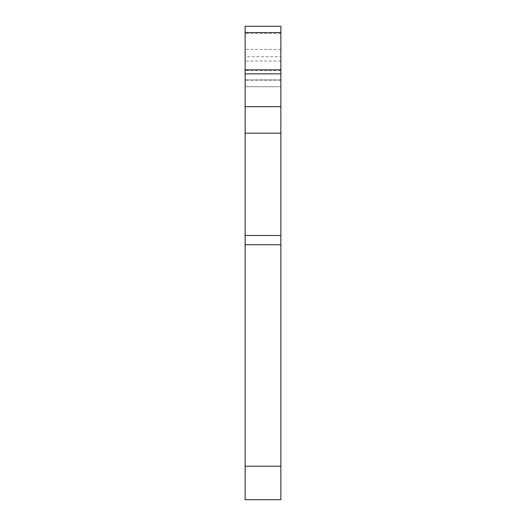 <?xml version="1.0" encoding="UTF-8"?>
<svg xmlns="http://www.w3.org/2000/svg" width="526" height="526" viewBox="0 0 526 526"><rect width="100%" height="100%" fill="white"/><g stroke="black" fill="none" stroke-linecap="round" stroke-linejoin="round"><path stroke-width="0.39" stroke-dasharray="2.63 1.97" d="M245.136 86.488L245.136 69.879L245.136 86.711L280.864 86.711L280.864 69.879L280.864 86.488M280.864 31.659L280.864 26.3L245.136 26.3L245.136 56.67L280.864 56.67L245.136 56.67L245.136 79.893L280.864 79.893L280.864 31.659M245.136 235.484L245.136 79.893L280.864 79.893L280.864 244.735L245.136 244.735L245.136 235.484L280.864 235.484M245.136 466.194L280.864 466.194L280.864 499.7L245.136 499.7L245.136 244.735M245.136 106.686L280.864 106.686M280.864 466.194L280.864 244.735M280.864 70.537L245.136 70.537M280.864 80.208L245.136 80.208M280.864 61.023L245.136 61.023M280.864 33.493L245.136 33.493M280.864 49.405L245.136 49.405M280.864 86.711L245.136 86.711"/><path stroke-width="0.79" d="M245.136 466.194L245.136 499.7L280.864 499.7L280.864 466.194L245.136 466.194L245.136 244.735L280.864 244.735L280.864 466.194M245.136 32.586L280.864 32.586L280.864 26.3L245.136 26.3L245.136 244.735M245.136 133.17L280.864 133.17L280.864 244.735M280.864 133.17L280.864 106.686L245.136 106.686M280.864 32.586L280.864 106.686M280.864 235.484L245.136 235.484M245.136 73.85L280.864 73.85M280.864 69.879L245.136 69.879"/></g></svg>
